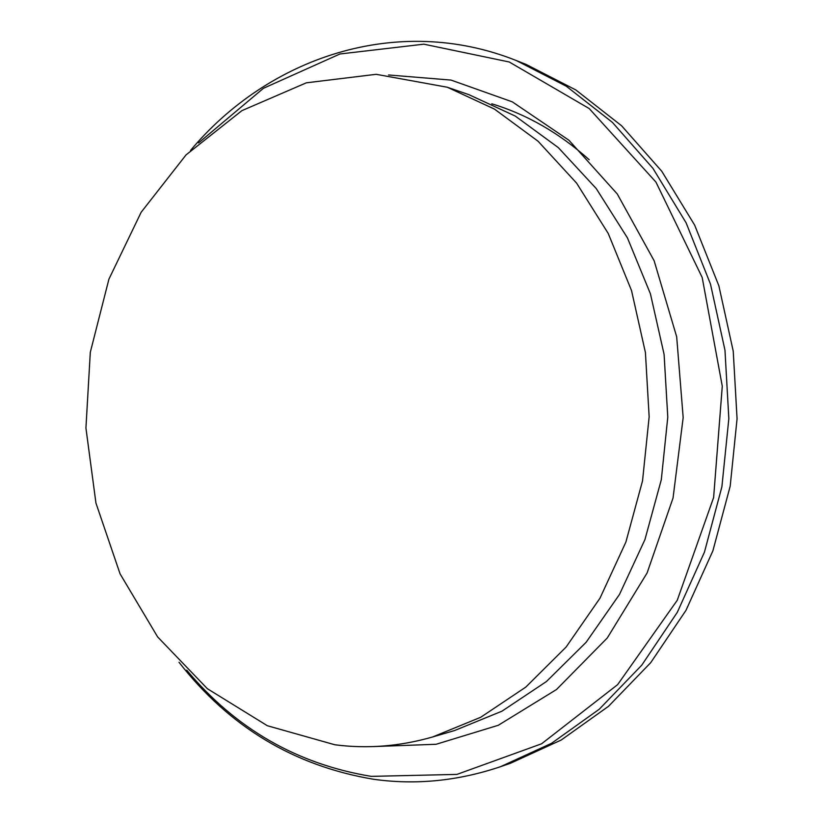 <?xml version="1.0" encoding="UTF-8"?>
<svg xmlns="http://www.w3.org/2000/svg" width="823" height="823" viewBox="0 0 823 823"><rect width="100%" height="100%" fill="white"/><g stroke="black" fill="none" stroke-linecap="round" stroke-linejoin="round"><path stroke-width="1.23" d="M179.023 662.278C229.226 726.802 293.976 765.781 373.261 779.216C415.368 785.214 457.773 781.048 500.477 766.707L510.497 763.26L561.204 740.031L608.536 706.288L650.705 662.68L686.001 610.316L712.893 550.813L730.186 486.187L737.069 418.794L733.231 351.164L718.87 285.828L694.674 225.163L661.774 171.266L621.612 125.796L575.853 89.964L526.236 64.482L516.381 60.573C396.789 12.942 268.031 57.847 190.555 150.424M334.838 744.764C367.181 748.981 399.783 746.389 432.641 736.966L480.694 717.286L525.784 687.112L566.121 647.032L599.998 598.167L625.881 542.09L642.537 480.848L649.152 416.808L645.417 352.542L631.539 290.612L608.218 233.434L576.573 183.087L538.077 141.237L494.397 109.058L447.28 87.238L376.183 74.307L306.351 82.814L241.9 110.642L186.049 154.899L141.165 212.241L108.903 279.192L90.304 352.285L85.931 428.053L95.941 503.059L120.076 573.857L157.635 636.92L207.375 688.717L267.362 725.732L334.838 744.764M589.217 159.765C559.434 133.131 526.967 114.469 491.794 103.801M500.477 766.707L551.554 743.303L599.247 709.241L641.745 665.19L677.329 612.271L704.457 552.11L721.894 486.763L728.839 418.609L724.97 350.207L710.496 284.141L686.104 222.817L652.937 168.355L612.466 122.432L566.358 86.261L516.381 60.573M186.698 670.148C235.645 728.736 297.154 764.135 371.214 776.367L456.94 774.402L541.596 743.786L617.641 684.633L677.257 600.265L713.623 497.534L722.275 386.193L702.184 277.464L655.952 182.099L589.196 108.554L509.242 61.992L423.824 44.175L339.971 53.979L263.453 88.287L198.569 142.914M373.416 746.574L436.077 744.28L498.265 725.289L556.533 689.499L607.292 637.959L647.104 572.952L673.049 497.987L683.172 417.58L676.681 336.792L654.131 260.737L617.291 194.002L568.909 140.229L512.307 101.857L451.045 80.088L388.538 74.965M432.641 736.966L454.605 730.526L501.989 711.165L546.421 681.547L586.141 642.279L619.482 594.453L644.934 539.6L661.301 479.737L667.782 417.148L664.089 354.343L650.417 293.801L627.435 237.878L596.274 188.611L558.333 147.626L515.27 116.064L468.791 94.614M468.925 94.666L447.28 87.238"/></g></svg>
